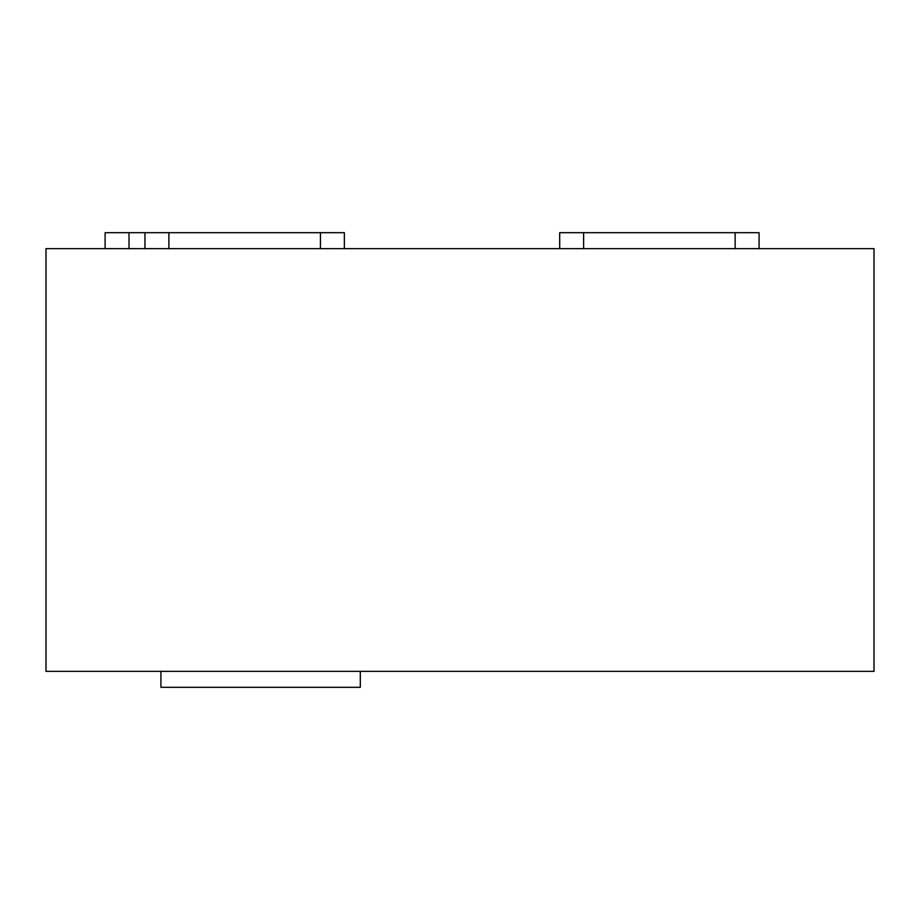 <?xml version="1.0" encoding="UTF-8"?>
<svg xmlns="http://www.w3.org/2000/svg" width="920" height="920" viewBox="0 0 920 920"><rect width="100%" height="100%" fill="white"/><g stroke="black" fill="none" stroke-linecap="round" stroke-linejoin="round"><path stroke-width="1.38" d="M360.306 671.347L360.306 687.297L160.919 687.297L160.919 671.347M874 671.347L874 248.653L46 248.653L46 671.347L874 671.347M759.081 232.702L759.081 248.653L759.081 232.702L559.693 232.702L559.693 248.653M344.356 248.653L344.356 232.702L105.098 232.702L105.098 248.653M144.969 232.702L144.969 248.653M583.613 232.702L583.613 248.653M735.149 232.702L735.149 248.653M129.018 232.702L129.018 248.653M168.9 232.702L168.9 248.653M320.436 232.702L320.436 248.653"/></g></svg>
